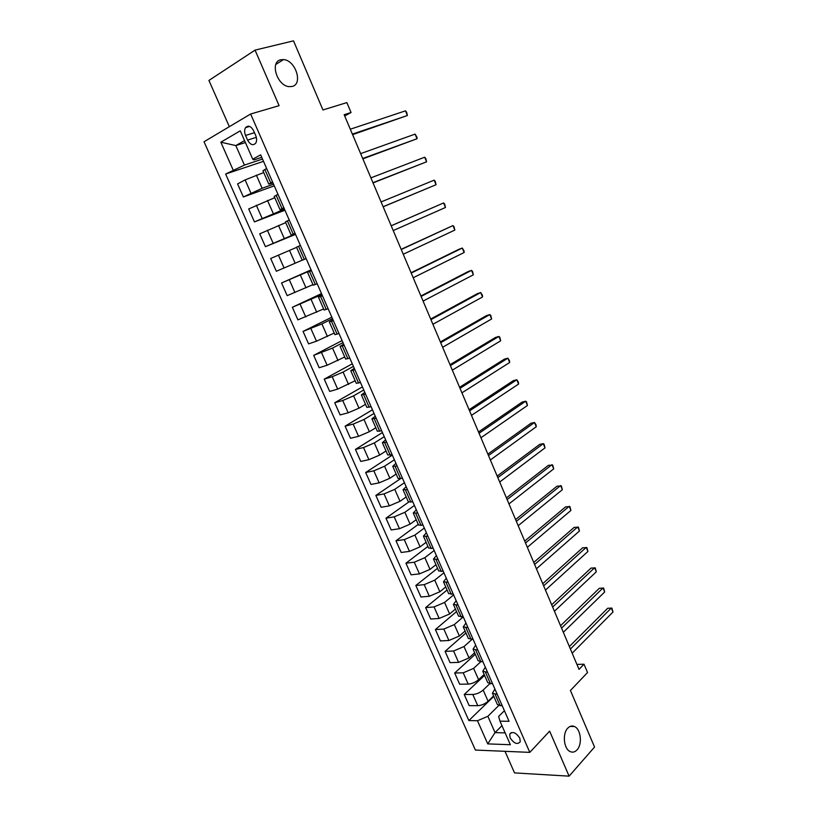 <?xml version="1.0" encoding="UTF-8"?>
<svg xmlns="http://www.w3.org/2000/svg" width="817" height="817" viewBox="0 0 817 817"><rect width="100%" height="100%" fill="white"/><g stroke="black" fill="none" stroke-linecap="round" stroke-linejoin="round"><path stroke-width="1.23" d="M567.754 728.182C569.827 726.037 572.063 725.476 574.453 726.517C580.846 729.05 582.562 744.205 577.057 749.853C574.954 752.11 572.666 752.682 570.184 751.589C563.771 748.985 562.198 733.625 567.754 728.182M280.762 59.764L283.53 59.58C295.55 60.203 303.25 84.09 292.21 86.439L289.116 86.643C277.106 85.908 269.59 61.796 280.762 59.764M519.806 738.149C515.905 732.42 512.535 731.103 509.696 734.207L510.135 737.843C514.026 743.582 517.396 744.89 520.245 741.765L519.806 738.149M505.008 751.323L514.526 772.902L569.102 776.15L594.551 747.055L570.429 690.477L587.535 672.544L584.012 664.211L576.925 664.405M204.015 141.76L475.382 750.057L529.794 752.375L250.625 114.012L204.015 141.76M250.625 114.012L279.087 105.669L255.057 50.113L208.927 80.434L229.342 126.686M255.057 50.113L293.507 40.85L322.96 109.958L346.868 102.595L351.055 112.511L344.161 114.707L579.028 669.378L584.012 664.211M245.539 135.448L247.582 140.095C250.288 144.834 252.994 145.865 255.701 143.189C256.906 141.075 256.906 138.502 255.701 135.459L253.648 130.781C250.952 126.053 248.256 125.001 245.56 127.636C244.314 129.77 244.314 132.374 245.539 135.448L254.485 132.681M244.549 140.585L235.817 145.579L244.436 165.085L225.635 174.041L468.856 720.574L493.785 696.36M233.121 169.926L220.825 142.199L240.259 130.832L252.739 159.182L253.862 159.928L261.746 157.313M504.406 710.719L498.646 716.458L499.973 721.145L509.052 721.309L260.654 154.842L252.739 159.182M499.973 721.145L510.349 744.726L487.739 743.889L477.475 720.737L468.856 720.574M569.102 776.15L549.637 731.154L529.794 752.375M344.692 115.963L351.055 112.511M245.417 142.546L235.817 145.579L220.825 142.199M497.247 694.399L492.416 693.245L494.898 689.027M487.565 672.299L482.765 671.278L485.318 667.183M477.802 650.046L473.053 649.158L475.668 645.175M467.967 627.63L463.27 626.874L465.956 623.024M458.071 605.05L453.404 604.437L456.162 600.699M448.094 582.296L443.478 581.827L446.307 578.222M438.045 559.39L433.48 559.063L436.38 555.58M427.924 536.299L423.41 536.126L426.382 532.776M417.732 513.056L413.259 513.015L416.302 509.798M407.458 489.628L403.036 489.74L406.161 486.656M397.113 466.027L392.732 466.293L395.939 463.351M386.686 442.252L382.366 442.671L385.634 439.863M376.177 418.294L371.909 418.866L375.269 416.21M365.597 394.162L361.38 394.897L364.811 392.374M354.935 369.846L350.769 370.734L354.282 368.365M344.192 345.346L340.076 346.398L343.681 344.171M333.367 320.652L329.312 321.878L332.989 319.794M322.46 295.774L318.456 297.163L322.225 295.243M311.461 270.703L307.529 272.275L311.369 270.498M295.039 233.254L291.189 235.071L295.162 233.529M283.836 207.702L280.047 209.703L284.112 208.325M272.551 181.946L268.813 184.131L272.97 182.916M501.955 725.649L495.051 732.614L505.151 732.9M262.502 159.06L244.436 165.085M263.728 172.55L245.11 179.914L237.584 183.917L243.374 196.968L274.257 185.857M273.532 184.193L262.134 188.267L243.374 196.968M274.767 197.683L248.705 208.958L254.444 221.907L284.939 210.214M284.469 209.142L254.444 221.907M285.715 222.622L259.735 233.825L265.443 246.673L295.54 234.397M295.325 233.907L265.443 246.673M296.591 247.377L270.682 258.489L276.35 271.254L284.081 267.976L278.383 255.108M302.208 260.174L284.081 267.976M311.246 270.223L281.559 282.978L311.093 269.855M312.962 284.643L287.175 295.642L281.559 282.978M321.908 294.528L292.343 307.284L321.5 293.599M323.624 308.938L297.919 319.856L292.343 307.284M332.488 318.661L321.888 323.92L303.056 331.416L331.845 317.18M334.214 333.05L316.475 341.2L308.591 343.886L303.056 331.416M342.997 342.609L332.529 348.083L313.687 355.364L342.109 340.577M344.733 356.978L327.117 365.25L319.181 367.742L313.687 355.364M353.424 366.394L343.089 372.062L332.202 376.729L324.237 379.139L352.29 363.82M355.16 380.742L337.676 389.117L329.69 391.425L324.237 379.139M363.769 389.995L353.577 395.857L342.721 400.514L334.715 402.73L362.411 386.89M365.516 404.323L359 408.173L348.165 412.81L340.127 414.934L334.715 402.73M374.043 413.422L363.984 419.489L353.169 424.115L345.111 426.157L372.45 409.797M375.8 427.73L369.366 431.703L358.571 436.329L350.493 438.269L345.111 426.157M384.245 436.687L374.319 442.947L363.545 447.553L355.436 449.411L382.427 432.54M386.012 450.974L379.66 455.069L368.906 459.675L360.777 461.442L355.436 449.411M394.376 459.777L384.572 466.231L373.839 470.827L365.679 472.502L392.334 455.12M396.143 474.054L389.872 478.262L379.159 482.857L370.979 484.44L365.679 472.502M404.425 482.704L394.754 489.342L384.051 493.917L375.861 495.429L400.442 478.721M406.202 496.961L400.013 501.291L389.341 505.866L381.12 507.275L375.861 495.429M414.403 505.468L404.864 512.29L394.202 516.855L385.961 518.182L408.643 502.138M416.19 519.704L410.083 524.157L399.452 528.711L391.18 529.947L385.961 518.182M424.319 528.068L414.893 535.074L404.272 539.618L395.99 540.772L418.263 524.402M426.117 542.284L420.081 546.849L409.48 551.393L401.178 552.466L395.99 540.772M434.154 550.505L424.86 557.684L414.27 562.219L405.947 563.209L427.934 546.42M435.961 564.7L430.008 569.388L419.448 573.902L411.094 574.811L405.947 563.209M443.927 572.788L434.746 580.141L424.207 584.655L415.833 585.483L437.534 568.295M445.735 586.963L439.863 591.753L429.344 596.257L420.949 597.002L415.833 585.483M453.629 594.909L444.571 602.435L434.062 606.939L425.647 607.603L447.073 590.007M455.437 609.063L449.646 613.965L439.158 618.459L430.722 619.041L425.647 607.603M463.259 616.876L454.323 624.576L443.845 629.059L435.4 629.56L456.54 611.576M465.077 631.01L459.358 636.024L448.911 640.497L440.434 640.916L435.4 629.56M472.073 639.354L464.005 646.553L453.568 651.016L445.071 651.363L465.945 632.991M474.646 652.803L469.009 657.92L458.592 662.383L450.075 662.638L445.071 651.363M482.888 661.637L480.835 661.699L473.615 668.377L463.219 672.83L454.681 673.014L475.29 654.264M484.154 674.444L478.588 679.673C475.423 682.318 471.96 683.798 468.212 684.105L459.654 684.217L454.681 673.014M489.71 683.798L483.164 690.048C480.008 692.724 476.556 694.205 472.798 694.481L464.23 694.511L484.573 675.383M493.591 695.931L488.096 701.262C484.961 703.958 481.519 705.428 477.761 705.684L469.162 705.633L464.23 694.511M498.687 705.612L487.851 716.295L495.051 732.614L487.739 743.889M266.638 168.486L262.941 170.753L268.813 184.131M225.635 174.041L263.503 161.327M277.974 194.334L274.216 196.427L280.047 209.703M289.228 219.987L285.399 221.907L291.189 235.071M298.532 246.264L296.51 247.183L302.249 260.255L304.292 259.397L298.532 246.264L300.39 245.447M306.161 258.611L304.292 259.397M317.19 283.765L313.217 285.245L307.529 272.275M328.138 308.734L324.114 310.041L318.456 297.163M339.004 333.51L334.919 334.653L329.312 321.878M349.788 358.101L345.652 359.082L340.076 346.398M360.491 382.509L356.294 383.326L350.769 370.734M371.112 406.733L366.864 407.387L361.38 394.897M381.651 430.773L377.352 431.264L371.909 418.866M392.119 454.64L387.769 454.977L382.366 442.671M402.505 478.323L398.104 478.507L392.732 466.293M412.81 501.832L408.357 501.863L403.036 489.74M423.043 525.168L418.549 525.055L413.259 513.015M433.194 548.33L428.649 548.064L423.41 536.126M443.284 571.318L438.688 570.92L433.48 559.063M453.292 594.153L448.656 593.602L443.478 581.827M463.229 616.804L458.541 616.12L453.404 604.437M473.094 639.303L468.366 638.486L463.27 626.874M475.76 650.128L480.835 661.699L478.108 660.677L473.053 649.158M492.61 683.809L487.79 682.726L482.765 671.278M477.475 720.737L487.851 716.295M502.261 705.827L497.4 704.601L492.416 693.245M352.607 134.642L407.397 115.514L352.382 134.111M405.467 110.846L406.641 112.225L407.397 115.514L405.467 110.846L350.309 129.209M362.86 158.866L417.017 138.747L362.697 158.488M415.097 134.111L417.007 137.276L417.017 138.747L415.097 134.111L360.644 153.627M373.042 182.906L426.566 161.817L372.95 182.691M424.666 157.211L425.78 158.467L426.566 161.817L424.666 157.211L370.908 177.861M383.153 206.783L436.053 184.724L383.122 206.711M434.164 180.159L435.257 181.343L436.053 184.724L434.164 180.159L381.09 201.922M391.21 225.809L443.6 202.943L445.479 207.477L393.222 230.568M391.19 225.758L443.6 202.943L444.662 204.066L445.479 207.477M401.249 249.522L452.965 225.574L454.834 230.077L403.251 254.24M401.167 249.328L452.965 225.574L454.007 226.636L454.834 230.077M411.217 273.062L462.279 248.051L464.127 252.524L413.198 277.749M411.074 272.735L458.868 249.338L462.279 248.051L464.025 250.839L464.127 252.524M421.112 296.438L471.521 270.376L473.36 274.818L423.083 301.095M420.918 295.968L468.09 271.591L471.521 270.376L472.502 271.315L473.36 274.818M430.947 319.651L480.702 292.547L482.53 296.969L432.898 324.278M430.682 319.038L477.261 293.701L480.702 292.547L482.387 295.192L482.53 296.969M440.7 342.701L489.822 314.576L491.64 318.957L442.651 347.286M440.383 341.945L486.36 315.658L489.822 314.576L490.751 315.403L491.64 318.957M450.392 365.587L498.881 336.451L500.678 340.801L452.322 370.142M450.014 364.699L495.408 337.472L498.881 336.451L499.779 337.217L500.678 340.801M460.012 388.31L507.878 358.173L509.665 362.503L461.932 392.834M459.583 387.289L504.395 359.133L507.878 358.173L509.471 360.614L509.665 362.503M469.571 410.869L516.814 379.762L518.591 384.061L471.47 415.363M469.081 409.715L513.321 380.651L516.814 379.762L518.376 382.131L518.591 384.061M479.058 433.276L525.688 401.208L527.455 405.477L480.947 437.738M478.507 431.989L522.186 402.035L525.688 401.208L526.516 401.801L527.455 405.477M488.474 455.529L534.512 422.501L536.269 426.75L490.353 459.961M487.882 454.109L530.989 423.267L534.512 422.501L536.013 424.738L536.269 426.75M497.829 477.618L543.274 443.662L545.021 447.879L499.698 482.02M497.185 476.086L539.731 444.366L543.274 443.662L544.051 444.152L545.021 447.879M507.122 499.565L551.975 464.679L553.712 468.866L508.971 503.936M506.417 497.9L548.421 465.322L552.731 465.118L553.712 468.866M516.354 521.358L560.625 485.564L562.341 489.72L518.192 525.699M515.598 519.571L557.061 486.146L561.35 485.952L562.341 489.72M525.515 542.999L569.214 506.305L570.92 510.441L527.343 547.308M524.708 541.089L565.64 506.836L569.919 506.642L570.92 510.441M534.614 564.496L577.742 526.914L579.447 531.019L536.432 568.775M533.756 562.464L574.157 527.384L578.426 527.2L579.447 531.019M543.652 585.84L586.218 547.39L587.913 551.465L545.46 590.099M542.754 583.695L582.623 547.798L586.882 547.625L587.913 551.465M552.639 607.041L594.643 567.733L596.328 571.788L554.426 611.269M551.679 604.784L591.038 568.091L595.287 567.917L596.328 571.788M561.555 628.099L603.017 587.944L604.682 591.968L563.332 632.297M560.544 625.73L599.392 588.24L603.63 588.077L604.682 591.968M570.409 649.025L611.33 608.022L612.985 612.025L572.176 653.192M569.357 646.533L607.705 608.267L611.923 608.114L612.985 612.025M262.134 188.267L256.334 175.104M273.225 213.441L267.476 200.379M284.234 238.431L278.515 225.461M295.151 263.227L289.484 250.349M305.997 287.839L300.37 275.063M316.751 312.257L311.165 299.584M327.433 336.502L321.888 323.92M338.034 360.573L332.529 348.083M348.553 384.46L343.089 372.062M359 408.173L353.577 395.857M369.366 431.703L363.984 419.489M379.66 455.069L374.319 442.947M389.872 478.262L384.572 466.231M400.013 501.291L394.754 489.342M410.083 524.157L404.864 512.29M420.081 546.849L414.893 535.074M430.008 569.388L424.86 557.684M439.863 591.753L434.746 580.141M449.646 613.965L444.571 602.435M459.358 636.024L454.323 624.576M469.009 657.92L464.005 646.553M478.588 679.673L473.615 668.377M488.096 701.262L483.164 690.048M250.931 193.078L245.11 179.914M270.723 182.896L264.82 169.446M281.998 208.59L276.146 195.253M262.063 218.231L256.293 205.169M293.191 234.091L287.38 220.856M273.113 243.19L267.384 230.241M315.311 284.51L309.592 271.479M294.957 292.568L289.31 279.802M326.249 309.429L320.57 296.5M305.762 316.976L300.156 304.302M337.104 334.163L331.467 321.326M316.475 341.2L310.909 328.628M347.868 358.704L342.282 345.969M327.117 365.25L321.592 352.76M358.561 383.071L353.015 370.428M337.676 389.117L332.202 376.729M369.172 407.244L363.667 394.693M348.165 412.81L342.721 400.514M379.701 431.243L374.237 418.784M358.571 436.329L353.169 424.115M390.158 455.059L384.725 442.702M368.906 459.675L363.545 447.553M400.534 478.701L395.142 466.436M379.159 482.857L373.839 470.827M410.828 502.169L405.477 489.986M389.341 505.866L384.051 493.917M421.051 525.464L415.741 513.372M399.452 528.711L394.202 516.855M431.192 548.585L425.933 536.585M409.48 551.393L404.272 539.618M441.272 571.543L436.043 559.625M419.448 573.902L414.27 562.219M451.27 594.327L446.082 582.501M429.344 596.257L424.207 584.655M461.197 616.947L456.039 605.203M439.158 618.459L434.062 606.939M471.052 639.405L465.935 627.752M448.911 640.497L443.845 629.059M458.592 662.383L453.568 651.016M490.547 683.839L485.502 672.35M468.212 684.105L463.219 672.83M500.198 705.817L495.184 694.409M477.761 705.684L472.798 694.481M256.334 137.348L247.582 140.095M574.453 726.517L570.143 726.425M283.53 59.58L275.829 64.431M511.319 732.543L509.696 734.207M249.614 126.41L245.56 127.636"/></g></svg>
